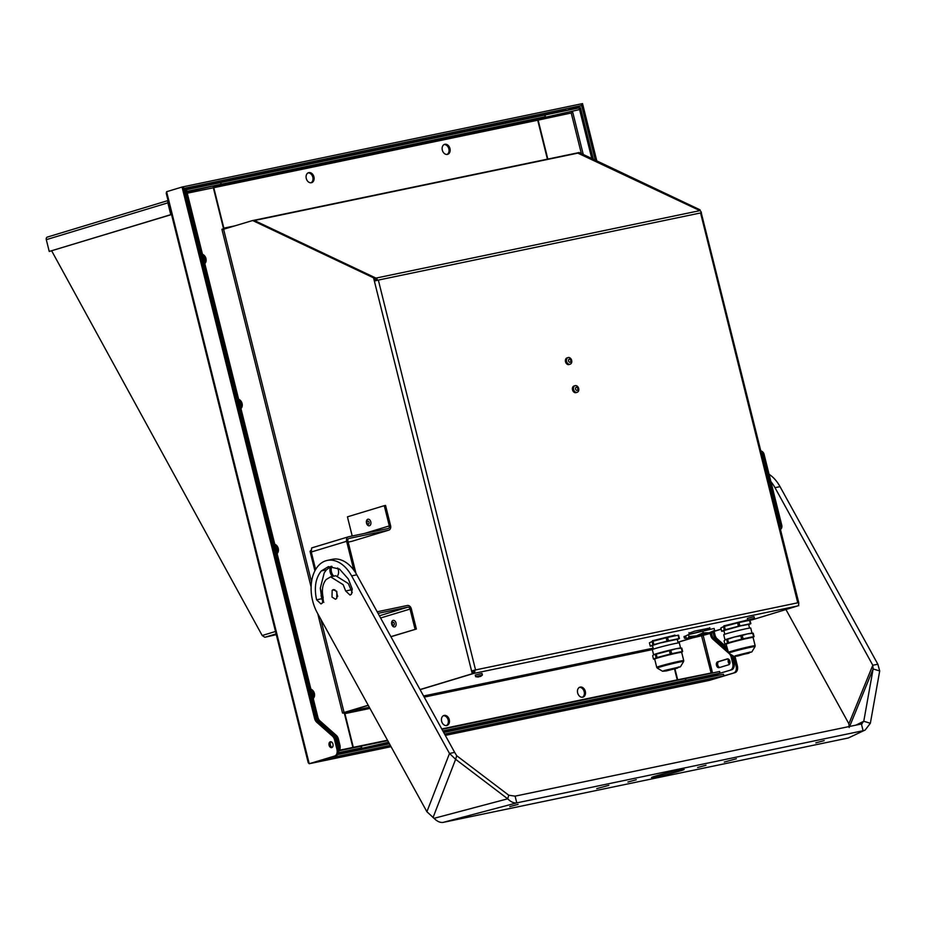 <?xml version="1.0" encoding="UTF-8"?>
<svg xmlns="http://www.w3.org/2000/svg" width="926" height="926" viewBox="0 0 926 926"><rect width="100%" height="100%" fill="white"/><g stroke="black" fill="none" stroke-linecap="round" stroke-linejoin="round"><path stroke-width="1.39" d="M729.526 664.139A3.01 2.002 78.2 0 1 728.276 662.113A3.01 2.002 78.2 0 1 728.646 659.219M729.989 662.935A3.01 2.002 78.2 0 1 729.549 661.847A3.01 2.002 78.2 0 1 729.468 660.169M331.068 741.772L331.08 741.761A3.01 2.002 -101.8 0 0 330.385 745.002A3.01 2.002 -101.8 0 0 332.237 747.34M329.112 745.268A3.01 2.002 -101.8 0 0 331.635 747.641A3.01 2.002 -101.8 0 0 332.943 744.11A3.01 2.002 -101.8 0 0 330.408 741.738A3.01 2.002 -101.8 0 0 329.112 745.268M581.667 105.552L183.776 188.453L183.36 186.763L315.87 718.24A5.799 3.843 -101.8 0 0 317.942 721.898L333.777 735.915L332.492 736.182A5.799 3.843 78.2 0 1 334.564 739.828L336.925 749.308A5.799 3.843 78.2 0 1 334.645 756.033L309.226 763.73L166.611 191.717L182.075 187.029L581.25 103.874L581.667 105.552L566.284 110.576M184.124 189.842L566.203 110.24M334.564 739.828L335.837 739.561A5.799 3.843 -101.8 0 0 333.777 735.915M335.837 739.561L338.198 749.041L336.925 749.308M334.645 756.033L335.918 755.778A5.799 3.843 -101.8 0 0 338.198 749.041M335.918 755.778L310.499 763.464L309.226 763.73L308.219 762.7L166.24 193.268L166.611 191.717M444.573 734.075L723.866 675.887L723.449 674.209L443.693 732.489M389.452 743.786L337.469 754.621M723.866 675.887L735.094 672.612A5.799 3.843 -101.8 0 0 737.374 665.887L735.047 656.534M737.374 665.887L736.101 666.153A5.799 3.843 78.2 0 1 733.82 672.878M736.101 666.153L733.739 656.673L734.411 656.534M727.338 649.184L715.833 638.998A5.799 3.843 78.2 0 1 713.761 635.352L713.043 632.481M595.291 160.186L581.25 103.874L582.523 103.608L596.807 160.904M182.075 187.029L314.597 718.507A5.799 3.843 -101.8 0 0 316.657 722.153L332.492 736.182M735.094 672.612L709.675 680.309L445.29 735.383M311.356 763.29A2.894 1.921 78.2 0 1 311.24 763.313L391.05 746.692L310.511 763.464L325.975 758.788L390.332 745.372M726.887 647.401L717.106 638.732A5.799 3.843 78.2 0 1 715.034 635.086L714.154 631.544M478.059 676.952L480.814 676.327L478.059 676.952M750.118 620.281L752.873 619.644L750.118 620.281M393.666 625.328A1.62 1.076 78.2 0 1 392.879 622.191A1.62 1.076 78.2 0 1 393.666 625.328M368.444 524.185A1.62 1.076 78.2 0 1 367.657 521.049A1.62 1.076 78.2 0 1 368.444 524.185M577.072 390.39A1.62 1.215 -106.8 0 1 576.285 387.253A1.62 1.215 -106.8 0 1 577.072 390.39M570.069 362.298A1.62 1.215 -106.8 0 1 569.282 359.161A1.62 1.215 -106.8 0 1 570.069 362.298M724.109 625.837L746.217 620.327M689.129 633.199L694.697 631.127L709.825 628.036M652.691 640.711L674.799 635.201M688.099 638.57L684.453 638.199L686.073 637.644M684.43 638.188L684.025 636.556L685.668 636.012L686.154 637.979L687.868 638.442L686.154 637.979M475.686 676.721L482.388 675.042L481.995 673.399L475.258 675.077L475.675 676.709L478.21 677.022M750.28 620.339L747.733 620.026L753.301 618.522L754.458 618.348L752.873 619.644M747.733 620.026L747.328 618.394L752.896 616.89L754.053 616.716L754.458 618.348M443.392 715.705A5.22 3.901 -106.8 0 1 448.161 720.011A5.22 3.901 -106.8 0 1 446.378 725.579M449.272 719.676A5.22 3.901 -106.8 0 1 446.957 725.463A5.22 3.901 -106.8 0 1 441.621 721.273A5.22 3.901 -106.8 0 1 443.924 715.485A5.22 3.901 -106.8 0 1 449.272 719.676M579.421 687.37A5.22 3.901 -106.8 0 1 584.19 691.676A5.22 3.901 -106.8 0 1 582.419 697.243M585.301 691.34A5.22 3.901 -106.8 0 1 582.986 697.128A5.22 3.901 -106.8 0 1 577.65 692.937A5.22 3.901 -106.8 0 1 579.965 687.138A5.22 3.901 -106.8 0 1 585.301 691.34M311.194 690.345A5.22 3.901 -106.8 0 1 313.266 693.736A5.22 3.901 -106.8 0 1 313.011 697.614M310.928 689.245A5.22 3.901 -106.8 0 1 314.377 693.4A5.22 3.901 -106.8 0 1 313.231 698.505M275.057 545.368A5.22 3.901 -106.8 0 1 277.117 548.759A5.22 3.901 -106.8 0 1 276.862 552.637M274.779 544.268A5.22 3.901 -106.8 0 1 278.228 548.423A5.22 3.901 -106.8 0 1 277.094 553.54M238.908 400.402A5.22 3.901 -106.8 0 1 240.98 403.794A5.22 3.901 -106.8 0 1 240.714 407.66M238.63 399.303A5.22 3.901 -106.8 0 1 242.08 403.458A5.22 3.901 -106.8 0 1 240.945 408.563M202.759 255.426A5.22 3.901 -106.8 0 1 204.831 258.817A5.22 3.901 -106.8 0 1 204.577 262.695M202.493 254.326A5.22 3.901 -106.8 0 1 205.942 258.481A5.22 3.901 -106.8 0 1 204.796 263.597M576.967 392.346A3.461 2.593 -106.8 0 1 573.611 389.626A3.461 2.593 -106.8 0 1 575.127 385.667A3.461 2.593 -106.8 0 1 575.289 385.633A3.461 2.593 -106.8 0 1 578.646 388.353A3.461 2.593 -106.8 0 1 577.13 392.311A3.461 2.593 -106.8 0 1 576.967 392.346M576.227 392.578A3.461 2.593 -106.8 0 1 576.065 392.636A3.461 2.593 -106.8 0 1 575.891 392.67A3.461 2.593 -106.8 0 1 572.546 389.95A3.461 2.593 -106.8 0 1 574.051 385.992A3.461 2.593 -106.8 0 1 574.224 385.957M569.965 364.254A3.461 2.593 -106.8 0 1 566.608 361.534A3.461 2.593 -106.8 0 1 568.113 357.575A3.461 2.593 -106.8 0 1 568.286 357.54A3.461 2.593 -106.8 0 1 571.631 360.26A3.461 2.593 -106.8 0 1 570.127 364.207A3.461 2.593 -106.8 0 1 569.965 364.254M569.224 364.485A3.461 2.593 -106.8 0 1 569.062 364.531A3.461 2.593 -106.8 0 1 568.888 364.578A3.461 2.593 -106.8 0 1 565.543 361.858A3.461 2.593 -106.8 0 1 567.048 357.899A3.461 2.593 -106.8 0 1 567.21 357.864M727.813 658.872L718.958 661.546A3.01 2.002 -101.8 0 0 717.766 665.053A3.01 2.002 -101.8 0 0 719.861 667.438M716.492 665.319A3.01 2.002 78.2 0 1 717.673 661.812L727.257 658.918A3.01 2.002 78.2 0 1 727.373 658.884A3.01 2.002 78.2 0 1 729.919 661.338A3.01 2.002 78.2 0 1 728.716 664.764L719.132 667.658A3.01 2.002 78.2 0 1 719.016 667.692A3.01 2.002 78.2 0 1 716.492 665.319M391.733 624.286A3.357 2.222 78.2 0 1 393.052 620.385A3.357 2.222 78.2 0 1 395.992 622.99A3.357 2.222 78.2 0 1 394.673 626.89A3.357 2.222 78.2 0 1 391.733 624.286M366.522 523.144A3.357 2.222 78.2 0 1 367.842 519.243A3.357 2.222 78.2 0 1 370.782 521.847A3.357 2.222 78.2 0 1 369.462 525.748A3.357 2.222 78.2 0 1 366.522 523.144M308.057 172.896A5.22 3.901 -106.8 0 1 312.826 177.213A5.22 3.901 -106.8 0 1 311.043 182.781M313.926 176.878A5.22 3.901 -106.8 0 1 311.622 182.665A5.22 3.901 -106.8 0 1 306.275 178.475A5.22 3.901 -106.8 0 1 308.59 172.676A5.22 3.901 -106.8 0 1 313.926 176.878M444.086 144.56A5.22 3.901 -106.8 0 1 448.855 148.866A5.22 3.901 -106.8 0 1 447.084 154.434M449.967 148.542A5.22 3.901 -106.8 0 1 447.652 154.329A5.22 3.901 -106.8 0 1 442.315 150.128A5.22 3.901 -106.8 0 1 444.63 144.34A5.22 3.901 -106.8 0 1 449.967 148.542M337.631 567.985A6.378 4.225 78.2 0 1 337.735 575.578M749.412 620.362L739.006 622.527A15.649 0.683 166 0 0 737.582 622.874L724.433 626.358A15.649 0.683 166 0 0 723.935 626.497A15.649 0.683 166 0 0 723.484 626.647L720.845 627.932L721.69 631.312L724.317 630.016L723.484 626.647M724.317 630.016A15.649 0.683 -14 0 1 724.78 629.877A15.649 0.683 -14 0 1 725.266 629.726L738.416 626.242L737.582 622.874M724.433 626.358L725.266 629.726M749.551 628.094L748.636 624.402L740.522 625.883L723.889 630.571L724.803 634.264M678.133 642.968L677.219 639.276L659.636 643.13L652.471 645.445L653.386 649.138M770.883 481.566A34.783 23.335 78.7 0 1 774.981 487.678L872.801 665.25L873.114 668.966L863.773 721.261L870.359 723.264L865.22 729.989L848.343 737.976L443.126 822.392C440.197 822.809 437.165 821.455 434.039 818.329L426.898 811.732L317.352 612.954A34.783 22.733 77.8 0 1 312.699 601.055A34.783 22.733 77.8 0 1 327.156 560.438A34.783 22.733 77.8 0 1 351.637 575.903L449.504 753.475L454.654 752.363L356.788 574.791A34.783 22.733 -102.2 0 0 332.295 559.327L327.156 560.438M683.735 660.632L681.675 652.367A13.913 0.613 166 0 0 677.022 653.062A13.913 0.613 166 0 0 663.757 656.233A13.913 0.613 166 0 0 654.925 658.918A13.913 0.613 166 0 0 654.682 659.104L656.742 667.357A13.913 0.613 166 0 1 660.03 666.118A13.913 0.613 166 0 1 679.082 661.314A13.913 0.613 166 0 1 683.735 660.632L683.596 661.534A13.577 0.602 166 0 0 675.239 663.016A13.577 0.602 166 0 0 660.481 666.859A13.577 0.602 166 0 0 657.286 668.097L656.742 667.357M728.149 652.483A13.913 0.613 166 0 1 731.447 651.244A13.913 0.613 166 0 1 746.298 647.367A13.913 0.613 166 0 1 755.153 645.746L753.093 637.493A13.913 0.613 166 0 0 748.439 638.176A13.913 0.613 166 0 0 735.175 641.359A13.913 0.613 166 0 0 729.387 642.98A13.913 0.613 166 0 0 726.343 644.033A13.913 0.613 166 0 0 726.1 644.218L728.704 653.212A13.577 0.602 166 0 1 731.899 651.985A13.577 0.602 166 0 1 746.657 648.142A13.577 0.602 166 0 1 755.014 646.661L751.854 651.916L733.959 656.372L737.594 656.083L751.854 651.916M752.016 633.164L750.743 628.048A13.913 0.613 166 0 0 741.888 629.668A13.913 0.613 166 0 0 727.037 633.546A13.913 0.613 166 0 0 723.738 634.785L725.023 639.912M727.547 642.933L726.702 639.565L725.185 639.808A13.913 0.613 -14 0 1 725.185 639.808A13.913 0.613 -14 0 1 725.278 639.762A13.913 0.613 -14 0 1 728.322 638.708A13.913 0.613 -14 0 1 734.11 637.088L727.651 639.276L728.496 642.656A15.649 0.683 -14 0 0 727.998 642.794A15.649 0.683 -14 0 0 727.547 642.933L724.908 644.23L726.343 644.033M680.598 648.05L679.325 642.933A13.913 0.613 166 0 0 674.66 643.616A13.913 0.613 166 0 0 660.145 647.135A13.913 0.613 166 0 0 652.321 649.658L653.606 654.786M654.925 658.918L653.49 659.115L656.129 657.819L655.284 654.439L653.768 654.682A13.913 0.613 -14 0 1 653.768 654.682A13.913 0.613 -14 0 1 653.86 654.636A13.913 0.613 -14 0 1 656.904 653.582A13.913 0.613 -14 0 1 662.692 651.962A13.913 0.613 -14 0 1 675.957 648.779A13.913 0.613 -14 0 1 680.402 648.038L681.409 648.061M726.702 639.565A15.649 0.683 -14 0 1 727.165 639.426A15.649 0.683 -14 0 1 727.651 639.276M655.284 654.439A15.649 0.683 -14 0 1 655.747 654.3A15.649 0.683 -14 0 1 656.233 654.161L657.078 657.529L670.227 654.045A15.649 0.683 -14 0 1 671.651 653.698L682.161 651.51A15.649 0.683 -14 0 1 682.636 651.453L681.432 652.552M670.227 654.045L669.382 650.677L656.233 654.161M678.515 770.258A16.807 0.741 -14 0 1 684.14 769.425A16.807 0.741 -14 0 1 674.695 772.481A16.807 0.741 -14 0 1 657.147 776.729A16.807 0.741 -14 0 1 651.522 777.562A16.807 0.741 -14 0 1 660.979 774.506A16.807 0.741 -14 0 1 678.515 770.258M706.006 765.235L697.625 767.492L706.006 765.235M736.39 758.764L724.282 762.04L736.39 758.764M608.857 785.329L596.761 788.605L608.857 785.329M636.289 779.75L627.909 782.019L636.289 779.75M518.109 804.37L509.74 806.639L518.109 804.37M824.186 740.615L815.806 742.872L824.186 740.615M473.128 671.801L473.128 671.801A1.157 0.764 -101.8 0 0 473.591 670.447L474.691 670.111A2.894 1.921 78.2 0 1 473.556 673.48L472.85 670.667L471.577 670.933L474.54 670.158M473.591 670.47L472.85 670.667M376.373 280.543A1.157 0.764 -101.8 0 0 375.771 279.733L375.319 279.525M700.311 210.896L700.044 209.832L698.771 210.098L577.396 152.917M752.919 619.61L797.483 605.998A2.894 1.921 -101.8 0 0 798.617 602.629L798.64 602.722M721.134 629.113L714.328 631.173L721.134 629.113M691.514 638.083L677.948 642.193L691.514 638.083M342.527 713.043L368.27 705.357L345.363 712.291A1.157 0.764 -101.8 0 0 344.912 713.633L353.315 747.351A1.157 0.764 -101.8 0 0 353.477 747.768M797.483 605.998L473.556 673.48L420.091 689.662L473.545 673.48L472.272 673.746L374.37 281.087L373.56 277.835L374.845 277.569L253.909 220.261L252.636 220.527L373.56 277.835M375.632 280.728L374.845 277.569M700.044 209.832L579.109 152.512L577.836 152.778M677.971 642.297L692.787 637.817M714.27 631.312L721.169 629.229M798.536 604.875L798.756 605.731M674.522 668.954L677.242 679.869A1.157 0.764 78.2 0 0 677.404 680.286M442.836 730.927L685.68 680.332L685.252 678.654L441.957 729.341M685.68 680.332L678.677 682.45L443.16 731.517L678.573 682.485A2.894 1.921 -101.8 0 0 678.677 682.45M354.646 749.967L388.92 742.826L354.751 749.933A2.894 1.921 78.2 0 1 354.646 749.967A2.894 1.921 78.2 0 1 354.45 749.991M354.751 749.933L388.596 742.224M339.147 750.755L361.325 746.136L361.753 747.814M472.272 673.746L420.034 689.557M368.212 705.253L342.504 712.951L344.345 713.159L352.887 747.444A1.157 0.764 -101.8 0 0 353.061 747.861M252.636 220.527L222.02 229.717L223.583 228.803L213.35 187.781L187.249 193.221M577.454 152.906L253.967 220.295L577.338 152.929A2.894 1.921 -101.8 0 1 577.454 152.906A2.894 1.921 -101.8 0 1 578.356 153.021L699.894 210.63A2.894 1.921 -101.8 0 1 701.422 212.783L700.565 212.957L701.422 212.783M224.532 229.035A1.157 0.764 -101.8 0 1 223.861 228.143L213.779 187.689A1.157 0.764 -101.8 0 1 214.23 186.346L221.233 184.228L220.816 182.538L544.743 115.056L545.159 116.745L538.156 118.864A1.157 0.764 78.2 0 0 537.705 120.206L547.416 159.156M377.495 280.265L378.34 280.08L377.495 280.265A2.894 1.921 78.2 0 0 375.968 278.101L254.43 220.504A2.894 1.921 78.2 0 1 254.43 220.504L578.356 153.021M220.816 182.538L220.805 184.309L186.797 191.404M377.171 611.785L407.359 605.488A4.063 3.033 -106.8 0 1 411.318 608.81L416.364 629.032L390.922 636.741M352.204 536.004L347.435 516.835L384.267 505.677L385.54 505.411L390.587 525.644A4.063 3.033 -106.8 0 1 388.781 530.147A4.063 3.033 -106.8 0 1 388.584 530.193L351.753 541.351A4.063 3.033 73.2 0 0 351.949 541.293A4.063 3.033 73.2 0 0 352.135 541.235M221.904 229.254L223.583 228.803M761.369 452.791A2.315 1.736 -106.8 0 1 762.816 454.597L780.468 525.401A2.315 1.736 -106.8 0 1 780.028 527.612M760.929 450.997A4.063 3.033 -106.8 0 1 764.089 454.33L781.741 525.135A4.063 3.033 -106.8 0 1 780.468 529.406M798.744 602.664L701.26 212.83M571.342 112.972L538.133 120.125L547.833 159.075M538.133 120.125A1.157 0.764 78.2 0 1 538.585 118.771L579.502 109.592L538.585 118.771M545.588 116.653L544.743 115.09M685.263 678.689L686.108 680.251L679.105 682.369A2.894 1.921 78.2 0 1 678.99 682.393A2.894 1.921 78.2 0 1 678.793 682.416M712.754 675.355L679.105 682.369M677.832 680.193A1.157 0.764 78.2 0 1 677.67 679.777L710.971 673.052M674.938 668.838L677.67 679.777M798.617 602.629L474.691 670.111M390.865 636.637L416.364 629.032M379.371 615.778L407.787 607.178A2.315 1.736 73.2 0 1 410.044 609.077L415.091 629.298M355.978 573.391L347.91 541.039A2.315 1.736 -106.8 0 1 348.94 538.457A2.315 1.736 -106.8 0 1 349.056 538.434L388.584 530.193M384.267 505.677L389.314 525.91A2.315 1.736 73.2 0 1 388.283 528.48A2.315 1.736 73.2 0 1 388.168 528.514L348.639 536.744A4.063 3.033 -106.8 0 0 348.442 536.802A4.063 3.033 -106.8 0 0 346.637 541.305L353.836 570.161M407.787 607.178L378.051 613.371M351.753 541.351L348.176 542.092M377.333 280.312L374.37 281.087M360.909 746.217L361.325 747.907L338.094 753.405L354.218 750.048A2.894 1.921 -101.8 0 0 354.322 750.025M186.959 192.029L220.805 184.309M213.813 186.439A1.157 0.764 -101.8 0 0 213.35 187.781M579.502 109.592L579.086 107.902L545.159 114.974M581.354 153.577L571.284 113.215L572.511 111.71M713.113 675.285L731.702 669.776L713.113 675.285M711.446 633.025L711.978 635.167A5.799 3.843 -101.8 0 0 714.05 638.813L727.778 650.978M731.737 655.029A5.799 3.843 78.2 0 1 732.466 656.939L733.982 663.039A5.799 3.843 78.2 0 1 731.702 669.776M591.795 158.531L579.167 107.891L580.452 107.624L593.323 159.249M686.108 680.251L720.023 673.179L713.032 675.297M711.18 673.248L701.572 635.757M685.68 678.561L719.606 671.5L720.023 673.179M338.291 752.711L361.325 747.907M338.395 750.095A5.799 3.843 -101.8 0 0 338.638 745.395L337.122 739.295A5.799 3.843 -101.8 0 0 335.05 735.649L318.706 721.18A5.799 3.843 78.2 0 1 316.634 717.534L185.107 189.98L184.228 190.247M220.388 182.63L185.107 189.98M729.237 653.536L729.121 653.559A5.799 3.843 78.2 0 1 731.181 657.205L732.466 656.939M728.322 652.853L712.777 639.079A5.799 3.843 78.2 0 1 710.705 635.433L710.196 633.407M733.982 663.039L732.709 663.305A5.799 3.843 78.2 0 1 730.429 670.042M732.709 663.305L731.181 657.205M387.716 740.638L361.325 746.136M338.453 751.449A5.799 3.843 -101.8 0 0 339.911 745.141L338.638 745.395M186.381 189.714L317.907 717.268A5.799 3.843 -101.8 0 0 319.979 720.914L336.323 735.383L335.05 735.649M337.122 739.295L338.395 739.029A5.799 3.843 -101.8 0 0 336.323 735.383M338.395 739.029L339.911 745.141M186.462 189.691L186.878 191.381M652.066 641.521L649.427 642.818L650.272 646.186L652.899 644.89L652.066 641.521A15.649 0.683 166 0 1 653.015 641.232L653.849 644.6L666.998 641.116L666.164 637.748L653.015 641.232M667.588 637.412L668.422 640.78L678.943 638.593A15.649 0.683 -14 0 1 679.418 638.535L678.573 635.167A15.649 0.683 166 0 0 678.098 635.213L667.588 637.412A15.649 0.683 166 0 0 666.164 637.748M333.904 576.146A6.378 4.225 78.2 0 1 331.959 566.365M337.701 596.228A6.378 4.225 78.2 0 1 336.809 591.61M310.731 550.414L310.071 551.41L311.275 552.012L311.668 547.926L348.442 536.802M750.025 620.443L750.836 623.661L748.706 624.703M723.958 630.884L722.164 631.254A15.649 0.683 -14 0 1 721.69 631.312M739.006 622.527L739.839 625.907L750.361 623.707L749.528 620.385M652.541 645.758L650.747 646.128A15.649 0.683 -14 0 1 650.272 646.186M678.943 638.593L678.098 635.213M679.418 638.535L677.288 639.577M332.642 576.423A6.378 4.225 78.2 0 1 330.767 566.492M221.233 184.228L545.159 116.745M849.211 727.5L848.887 723.785L785.989 609.597M738.416 626.242A15.649 0.683 -14 0 1 739.839 625.907M714.594 630.444L709.2 632.782A13.427 0.59 -14 0 1 713.668 632.18A13.427 0.59 -14 0 1 713.46 632.308L714.594 630.444L714.096 628.453L688.504 634.588L685.657 635.988M666.998 641.116A15.649 0.683 -14 0 1 668.422 640.78M652.899 644.89A15.649 0.683 -14 0 1 653.849 644.6M321.287 570.948L328.464 566.608L339.472 569.05L348.326 578.993L352.262 588.959L351.382 594.284L350.051 595.094L345.676 590.996L343.187 584.688L330.628 576.852L326.114 579.56C322.503 584.109 321.53 590.186 323.197 597.791L322.317 603.115L320.986 603.937L316.611 599.828C313.972 587.755 315.535 578.125 321.287 570.948L326.427 569.837L324.216 572.858L320.303 588.184L321.762 598.717L323.834 602.375M337.608 596.668L336.404 591.008M352.239 592.709L348.338 583.577L335.768 575.74L330.628 576.852M326.427 569.837L331.103 566.33M848.887 723.785L872.801 665.25L877.86 664.231L780.039 486.659A34.783 23.335 -101.3 0 0 769.066 474.286M689.002 636.579L687.868 638.442A13.427 0.59 -14 0 1 696.398 635.861L689.002 636.579L688.504 634.588M703.216 632.805L696.398 635.861A13.427 0.59 -14 0 1 709.2 632.782L703.216 632.805L702.73 630.826M336.867 591.702L336.717 598.462L335.455 599.238L332.006 597.085L332.156 590.325L333.418 589.549L336.867 591.702M334.888 589.735L332.156 590.325M456.703 755.709L455.638 759.308L507.691 798.814L508.756 795.226L456.703 755.709L454.654 752.363M877.86 664.231L879.7 670.956L873.114 668.966L849.64 726.435M713.46 632.308A13.427 0.59 -14 0 1 704.929 634.889A13.427 0.59 -14 0 1 692.127 637.956A13.427 0.59 -14 0 1 687.682 638.651A13.427 0.59 -14 0 1 687.868 638.442M433.032 817.565L455.638 759.308L449.504 753.475L426.898 811.732M870.359 723.264L879.7 670.956M855.89 725.139L863.773 721.261L861.412 723.993L515.099 796.14L508.756 795.226M862.152 723.75L861.412 723.993L863.09 730.73L516.777 802.877C513.861 803.293 510.828 801.939 507.691 798.814L434.039 818.329M656.129 657.819A15.649 0.683 -14 0 1 657.078 657.529M752.85 637.678L754.053 636.579A15.649 0.683 -14 0 0 753.579 636.637L743.069 638.824A15.649 0.683 -14 0 0 741.645 639.172L728.496 642.656M741.645 639.172L740.8 635.792L734.11 637.088A13.913 0.613 -14 0 1 747.363 633.905A13.913 0.613 -14 0 1 751.819 633.164L752.826 633.176M848.343 737.976L865.22 729.989M682.161 651.51L681.328 648.142L675.957 648.779L670.806 650.33L671.651 653.698M680.367 648.281L681.802 648.084L682.636 651.453M653.86 654.636L652.656 655.735L653.49 659.115M753.579 636.637L752.734 633.268L747.363 633.905L742.224 635.456L743.069 638.824M751.785 633.407L753.208 633.21L754.053 636.579M725.278 639.762L724.074 640.861L724.908 644.23M740.8 635.792A15.649 0.683 -14 0 1 742.224 635.456M669.382 650.677A15.649 0.683 -14 0 1 670.806 650.33M515.099 796.14L516.777 802.877L443.126 822.392M276.295 634.634L264.848 637.285L276.098 633.882M47.33 237.079L168.057 200.537L47.434 237.056A2.315 1.736 73.2 0 0 47.33 237.079A2.315 1.736 73.2 0 0 46.3 239.66L167.849 202.852A2.315 1.736 -106.8 0 1 168.138 200.849M167.849 202.852L170.801 214.658L171.541 214.496M170.801 214.658L49.24 251.455L171.553 214.543M49.24 251.455L46.3 239.66M275.508 631.486L262.185 635.514L51.671 250.842M262.185 635.514L264.848 637.285M706.029 677.832L705.774 676.813M707.383 676.478L707.638 677.496M314.597 718.507L315.87 718.24M316.657 722.153L317.942 721.898M715.833 638.998L717.106 638.732M715.034 635.086L713.761 635.352M704.269 630.502L708.459 629.634M675.795 667.97L667.195 670.111M718.958 661.546L717.673 661.812M664 670.621L676.779 667.75L666.338 670.91L677.601 668.074L676.802 667.75L678.851 666.917M736.946 655.712L749.018 653.2L736.946 655.712M747.201 653.085L738.612 655.226M688.944 632.724L689.419 634.356M664.718 670.412L662.541 671.246L666.188 670.956L680.436 666.789L664.718 670.412M345.363 712.291L369.335 707.29M423.587 695.993L653.143 648.177M223.606 229.312L311.53 581.945M320.836 619.286L344.09 712.557M375.968 278.101L699.894 210.63M475.547 669.938L378.34 280.08L700.565 212.957L797.772 602.814M652.379 649.589L424.201 697.116M369.96 708.413L344.912 713.633M342.504 712.951L317.757 613.695M311.101 587.026L222.02 229.717M353.315 747.351L387.496 740.233M441.737 728.936L677.242 679.869M410.044 609.077L380.598 617.989M364.265 533.492L389.314 525.91M339.483 750.234L352.887 747.444M762.816 454.597L761.89 454.886M779.542 525.679L780.468 525.401M572.592 111.687L583.264 154.48M703.158 635.352L712.534 672.97M712.777 639.079L714.05 638.813M710.705 635.433L711.978 635.167M317.907 717.268L316.634 717.534M319.979 720.914L318.706 721.18M223.861 228.143L235.389 225.747M692.278 633.592L701.399 631.173M311.796 547.903L348.245 536.86M537.705 120.206L213.779 187.689M315.639 569.502L311.275 552.012L346.637 541.305M214.23 186.346L538.156 118.864M320.303 588.184L323.382 600.569M780.039 486.659L774.981 487.678M316.611 599.828L321.762 598.717M351.637 575.903L356.788 574.791M345.676 590.996L350.827 589.885M707.441 680.784L445.302 735.394M724.803 626.254L723.935 625.733M653.386 641.128L652.517 640.607M575.127 385.667L574.051 385.992M568.113 357.575L567.048 357.899M735.418 655.747L750.268 652.043M662.541 671.246L657.286 668.097M733.959 656.372L728.704 653.212M678.99 682.393L712.893 675.332M388.781 530.147L351.949 541.293M745.731 621.126L746.321 620.142M674.313 636L674.904 635.028M480.814 676.327L482.388 675.042M577.13 392.311L576.065 392.636M570.127 364.207L569.062 364.531M709.733 627.666L710.138 629.286M680.436 666.789L683.596 661.534M755.153 645.746L755.014 646.661M310.071 551.41L314.909 570.81M321.079 595.545L322.179 599.932M687.682 638.651L687.092 638.489M654.694 659.15L653.872 659.138M726.111 644.276L725.289 644.264"/></g></svg>

